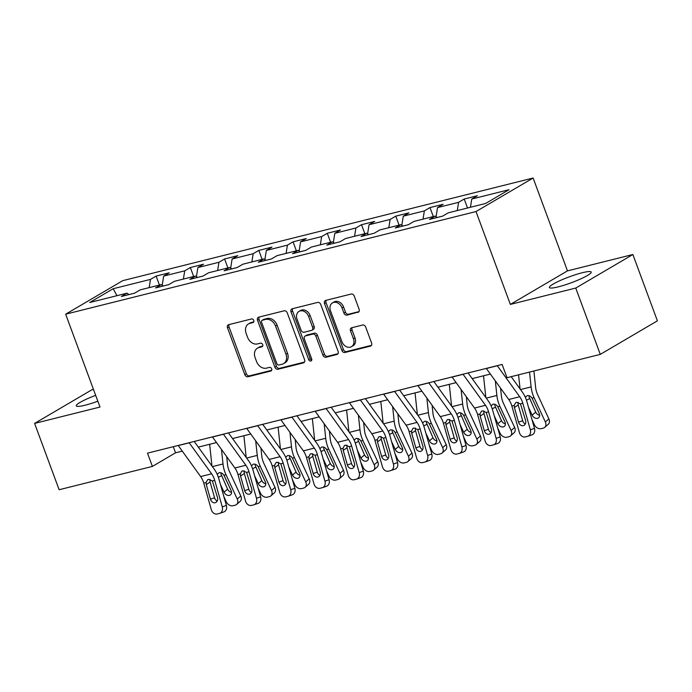 <?xml version="1.0" encoding="UTF-8"?>
<svg xmlns="http://www.w3.org/2000/svg" width="692" height="692" viewBox="0 0 692 692"><rect width="100%" height="100%" fill="white"/><g stroke="black" fill="none" stroke-linecap="round" stroke-linejoin="round"><path stroke-width="1.04" d="M253.748 320.396A1.964 1.531 -120.4 0 0 251.559 318.951L228.68 324.678A2.803 2.188 -120.4 0 0 228.222 324.859A2.803 2.188 -120.4 0 0 227.486 327.818L244.83 374.692A2.803 2.188 -120.4 0 0 247.944 376.759L270.832 371.033A1.964 1.531 -120.4 0 0 271.152 370.903A1.964 1.531 -120.4 0 0 271.662 368.836A1.964 1.531 -120.4 0 0 269.482 367.391L266.515 368.127A8.97 6.989 -120.4 0 1 256.542 361.518L255.097 357.617A8.97 6.989 -120.4 0 1 257.45 348.154A8.97 6.989 -120.4 0 1 258.912 347.557L261.87 346.813A1.964 1.531 -120.4 0 0 262.19 346.683A1.964 1.531 -120.4 0 0 262.7 344.616A1.964 1.531 -120.4 0 0 260.521 343.171L257.562 343.915A8.97 6.989 -120.4 0 1 247.58 337.298L246.136 333.397A8.97 6.989 -120.4 0 1 248.489 323.934A8.97 6.989 -120.4 0 1 249.95 323.337L252.909 322.602A1.964 1.531 -120.4 0 0 253.229 322.463A1.964 1.531 -120.4 0 0 253.748 320.396M582.335 272.726A22.282 3.114 -20.3 0 0 560.174 280.545A22.282 3.114 -20.3 0 0 549.396 287.526A22.282 3.114 -20.3 0 0 558.254 286.86A22.282 3.114 -20.3 0 0 580.415 279.04A22.282 3.114 -20.3 0 0 591.193 272.06A22.282 3.114 -20.3 0 0 582.335 272.726M95.669 395.366A22.282 3.114 -20.3 0 0 76.276 405.867A22.282 3.114 -20.3 0 0 85.133 405.201A22.282 3.114 -20.3 0 0 97.831 401.213M357.92 312.403A2.803 2.188 -120.4 0 0 358.378 312.222A2.803 2.188 -120.4 0 0 359.113 309.263L354.252 296.115A2.803 2.188 -120.4 0 0 351.129 294.048L325.716 300.406A2.803 2.188 -120.4 0 0 325.257 300.587A2.803 2.188 -120.4 0 0 324.522 303.546L341.865 350.42A2.803 2.188 -120.4 0 0 344.979 352.488L370.393 346.13A2.803 2.188 -120.4 0 0 370.851 345.948A2.803 2.188 -120.4 0 0 371.587 342.99L365.713 327.1A2.803 2.188 -120.4 0 0 362.591 325.032L351.718 327.757A2.803 2.188 -120.4 0 0 351.259 327.939A2.803 2.188 -120.4 0 0 350.524 330.897L353.439 338.777A7.5 5.847 -120.4 0 1 351.475 346.683A7.5 5.847 -120.4 0 1 341.917 341.658L330.499 310.803A7.5 5.847 -120.4 0 1 332.463 302.888A7.5 5.847 -120.4 0 1 342.021 307.914L343.924 313.061A2.803 2.188 -120.4 0 0 347.047 315.128L358.767 311.91M510.359 304.411L575.753 288.054L600.284 354.382L657.4 320.846L632.869 254.518L567.475 270.875L533.125 178.017L476.009 211.553L510.359 304.411L567.475 270.875M93.481 389.432L91.716 389.873L34.6 423.409L99.994 407.052L65.645 314.194L476.009 211.553M34.6 423.409L59.131 489.737L152.396 466.408L175.552 452.81L182.281 451.132M600.284 354.382L507.02 377.711L502.115 364.442L147.491 453.148L152.396 466.408M287.258 312.87A2.803 2.188 -120.4 0 0 284.144 310.803L258.721 317.161A2.803 2.188 -120.4 0 0 258.272 317.343A2.803 2.188 -120.4 0 0 257.536 320.301L274.871 367.175A2.803 2.188 -120.4 0 0 277.994 369.243L303.407 362.885A2.803 2.188 -120.4 0 0 303.866 362.703A2.803 2.188 -120.4 0 0 304.601 359.745L287.258 312.87M292.223 308.779L317.637 302.421A2.803 2.188 -120.4 0 1 320.751 304.489L338.094 351.363A2.803 2.188 -120.4 0 1 337.359 354.321A2.803 2.188 -120.4 0 1 336.9 354.512L326.027 357.228A2.803 2.188 -120.4 0 1 322.904 355.16L315.872 336.156A2.803 2.188 -120.4 0 0 312.758 334.089L305.544 335.897A2.803 2.188 -120.4 0 0 305.085 336.078A2.803 2.188 -120.4 0 0 304.35 339.037L311.677 358.828A1.964 1.531 -120.4 0 1 311.158 360.895A1.964 1.531 -120.4 0 1 308.658 359.58L291.029 311.928A2.803 2.188 -120.4 0 1 291.764 308.969A2.803 2.188 -120.4 0 1 292.223 308.779M533.125 178.017L122.761 280.658L65.645 314.194M464.22 199.019L458.58 202.332L437.517 207.6L443.148 204.296L429.983 207.583L424.352 210.896L403.28 216.163L408.92 212.859L395.746 216.146L390.115 219.459L369.052 224.727L374.683 221.414L361.518 224.71L355.878 228.023L334.816 233.29L340.447 229.978L327.281 233.273L321.65 236.586L300.579 241.854L306.219 238.541L293.053 241.837L287.414 245.15L266.351 250.417L271.982 247.105L258.817 250.4L253.185 253.704L232.114 258.981L237.754 255.668L224.58 258.964L218.949 262.268L197.886 267.545L203.517 264.232L190.352 267.527L184.712 270.832L163.649 276.099L169.28 272.795L156.115 276.091L150.484 279.395L113.177 288.728L89.709 302.508L127.017 293.174L121.385 296.479L134.551 293.192L140.182 289.879L161.253 284.611L155.614 287.924L168.787 284.628L174.419 281.315L195.481 276.047L189.85 279.36L203.015 276.065L208.655 272.752L229.718 267.484L224.087 270.797L237.252 267.501L242.883 264.188L263.955 258.92L258.315 262.233L271.48 258.938L277.12 255.633L298.183 250.357L292.552 253.67L305.717 250.374L311.348 247.07L332.42 241.793L326.78 245.106L339.954 241.811L345.585 238.506L366.648 233.239L361.016 236.543L374.182 233.247L379.822 229.943L400.884 224.675L395.253 227.979L408.418 224.684L414.05 221.379L435.121 216.112L429.481 219.416L442.646 216.12L448.286 212.816L485.594 203.483L509.053 189.703L471.745 199.036L477.385 195.732L464.22 199.019L467.532 207.998M457.282 210.567L458.58 202.332M436.064 216.769L437.517 207.6M435.121 216.112L437.136 217.504M423.046 219.13L424.352 210.896M401.836 225.333L403.28 216.163M400.884 224.675L402.9 226.068M388.817 227.694L390.115 219.459M367.599 233.887L369.052 224.727M366.648 233.239L368.672 234.631M354.581 236.257L355.878 228.023M333.371 242.451L334.816 233.29M332.42 241.793L334.435 243.195M320.344 244.812L321.65 236.586M299.134 251.014L300.579 241.854M298.183 250.357L300.198 251.758M286.116 253.376L287.414 245.15M264.898 259.578L266.351 250.417M263.955 258.92L265.97 260.322M251.879 261.939L253.185 253.704M230.67 268.141L232.114 258.981M229.718 267.484L231.733 268.877M217.651 270.503L218.949 262.268M196.433 276.705L197.886 267.545M195.481 276.047L197.505 277.44M183.415 279.066L184.712 270.832M162.205 285.268L163.649 276.099M161.253 284.611L163.269 286.004M149.178 287.63L150.484 279.395M116.957 295.692L113.177 288.728M127.017 293.174L129.032 294.567M575.753 288.054L632.869 254.518M198.31 447.118L216.51 442.569M232.547 438.555L250.746 434.005M266.775 430L284.983 425.442M301.011 421.437L319.211 416.878M335.248 412.873L353.448 408.315M369.476 404.31L387.676 399.751M403.713 395.746L421.912 391.188M437.941 387.183L456.149 382.633M472.178 378.619L490.377 374.069M470.448 207.271L471.745 199.036M173.285 446.695L175.552 452.81M159.437 285.061L156.115 276.091M193.673 276.506L190.352 267.527M227.902 267.942L224.58 258.964M262.138 259.379L258.817 250.4M296.366 250.815L293.053 241.837M330.603 242.252L327.281 233.273M364.84 233.688L361.518 224.71M399.068 225.125L395.746 216.146M433.304 216.561L429.983 207.583M253.748 321.867L251.49 322.429A8.97 6.989 -120.4 0 0 250.028 323.026L248.489 323.934M257.45 348.154L258.99 347.246A8.97 6.989 -120.4 0 1 260.452 346.649L262.709 346.087M229.156 324.557A2.803 2.188 -120.4 0 0 229.026 326.909L246.369 373.784A2.803 2.188 -120.4 0 0 249.483 375.851L271.671 370.307M259.206 317.04A2.803 2.188 -120.4 0 0 259.076 319.393L276.419 366.276A2.803 2.188 -120.4 0 0 279.533 368.334L304.471 362.098M262.441 320.214A1.964 1.531 -120.4 0 0 262.121 320.344A1.964 1.531 -120.4 0 0 261.611 322.411L276.826 363.56A1.964 1.531 -120.4 0 0 279.014 365.004L282.137 364.226A8.97 6.989 -120.4 0 0 283.599 363.629A8.97 6.989 -120.4 0 0 285.943 354.166L275.546 326.044A8.97 6.989 -120.4 0 0 265.564 319.436L262.441 320.214L263.989 319.306A1.964 1.531 -120.4 0 0 263.669 319.436L262.121 320.344M283.599 363.629L285.139 362.72A8.97 6.989 -120.4 0 0 287.491 353.257L285.943 354.166M263.989 319.306L267.112 318.528A8.97 6.989 -120.4 0 1 277.085 325.136L287.491 353.257M337.964 353.724L327.567 356.319L326.027 357.228M305.085 336.078L306.634 335.17A2.803 2.188 -120.4 0 1 307.084 334.989L314.298 333.181A2.803 2.188 -120.4 0 1 317.42 335.248L324.453 354.261A2.803 2.188 -120.4 0 0 327.567 356.319M292.699 308.667A2.803 2.188 -120.4 0 0 292.569 311.019L310.198 358.672A1.964 1.531 -120.4 0 0 311.746 360.125M308.58 316.426A7.5 5.847 -120.4 0 0 299.022 311.4A7.5 5.847 -120.4 0 0 297.058 319.306L301.081 330.179A2.803 2.188 -120.4 0 0 304.195 332.247L311.409 330.439A2.803 2.188 -120.4 0 0 311.867 330.257A2.803 2.188 -120.4 0 0 312.602 327.299L308.58 316.426L310.12 315.517A7.5 5.847 -120.4 0 0 300.562 310.492L299.022 311.4M311.867 330.257L313.407 329.349A2.803 2.188 -120.4 0 0 314.142 326.39L312.602 327.299M310.12 315.517L314.142 326.39M332.463 302.888L334.011 301.98A7.5 5.847 -120.4 0 1 343.569 307.014L345.472 312.153A2.803 2.188 -120.4 0 0 348.586 314.22L358.984 311.616M351.475 346.683L353.024 345.784A7.5 5.847 -120.4 0 0 354.987 337.869L353.439 338.777M352.193 327.636A2.803 2.188 -120.4 0 0 352.072 329.998L354.987 337.869M326.192 300.285A2.803 2.188 -120.4 0 0 326.07 302.638L343.405 349.512A2.803 2.188 -120.4 0 0 346.528 351.579L371.466 345.343M223.888 496.64L226.284 501.795A5.718 4.316 -131.2 0 0 233.005 505.731L235.202 505.186A5.718 4.316 -131.2 0 0 236.629 504.451A5.718 4.316 -131.2 0 0 237.252 499.053L240.773 495.974A5.718 4.316 48.8 0 1 240.15 501.371L236.629 504.451M209.65 444.281L211.968 466.019M221.466 449.419L223.014 463.96A21.426 13.087 76 0 0 225.99 474.738L237.252 499.053M226.691 456.651L227.53 464.479A14.281 8.728 76 0 0 229.51 471.659L240.773 495.974M217.201 474.349L219.139 472.697C220.999 472.42 222.599 473.276 223.948 475.248L231.076 490.481A4.567 3.451 48.8 0 1 230.574 494.797A4.567 3.451 48.8 0 1 229.433 495.386A4.567 3.451 48.8 0 1 224.052 492.237L220.393 484.339M220.904 473.812L227.573 489.157A4.567 3.451 -131.2 0 0 231.543 492.349M189.158 442.724A9.999 6.107 76 0 0 189.227 442.819L211.631 473.812A14.281 8.728 -104 0 1 214.719 480.343L222.253 506.847L226.388 505.428A5.718 4.515 71.1 0 1 223.853 511.933L219.719 513.352A5.718 4.515 -108.9 0 0 222.253 506.847M194.218 441.461L214.217 469.133A21.426 13.087 -104 0 1 218.862 478.925L226.388 505.428M178.19 445.466A9.999 6.107 76 0 0 178.259 445.562L200.654 476.554A14.281 8.728 -104 0 1 203.751 483.085L211.276 509.589A5.718 4.515 -108.9 0 0 217.227 513.983L219.425 513.438A5.718 4.515 -108.9 0 0 219.719 513.352M209.953 479.374L210.1 482.013L206.303 484.634L210.446 499.209L214.581 497.799L210.1 482.013M214.581 497.799A4.567 3.616 -108.9 0 0 217.201 501.069M206.303 484.634L206.112 482.497L207.522 479.79L208.43 479.374L212.357 480.94L217.47 497.453A4.567 3.616 71.1 0 1 215.437 502.66A4.567 3.616 71.1 0 1 215.203 502.729A4.567 3.616 71.1 0 1 210.446 499.209M258.125 488.076L260.512 493.232A5.718 4.316 -131.2 0 0 267.233 497.167L269.43 496.622A5.718 4.316 -131.2 0 0 270.857 495.887A5.718 4.316 -131.2 0 0 271.489 490.49L275.009 487.41A5.718 4.316 48.8 0 1 274.378 492.808L270.857 495.887M243.887 435.718L246.205 457.455M255.694 440.856L257.251 455.397A21.426 13.087 76 0 0 260.218 466.183L271.489 490.49M260.927 448.087L261.758 455.916A14.281 8.728 76 0 0 263.738 463.104L275.009 487.41M251.43 465.785L253.376 464.133C255.227 463.856 256.836 464.713 258.185 466.685L265.313 481.917A4.567 3.451 48.8 0 1 264.811 486.234A4.567 3.451 48.8 0 1 263.669 486.822A4.567 3.451 48.8 0 1 258.289 483.673L254.63 475.785M255.132 465.249L261.81 480.594A4.567 3.451 -131.2 0 0 265.771 483.786M292.353 479.513L294.749 484.668A5.718 4.316 -131.2 0 0 301.47 488.613L303.667 488.059A5.718 4.316 -131.2 0 0 305.094 487.324A5.718 4.316 -131.2 0 0 305.717 481.926L309.238 478.847A5.718 4.316 48.8 0 1 308.615 484.244L305.094 487.324M278.115 427.163L280.433 448.892M289.931 432.292L291.479 446.833A21.426 13.087 76 0 0 294.455 457.62L305.717 481.926M295.164 439.524L295.994 447.352A14.281 8.728 76 0 0 297.975 454.54L309.238 478.847M285.666 457.222L287.613 455.57C289.464 455.293 291.064 456.149 292.422 458.13L299.541 473.354A4.567 3.451 48.8 0 1 299.039 477.67A4.567 3.451 48.8 0 1 297.897 478.258A4.567 3.451 48.8 0 1 292.517 475.11L288.867 467.221M289.368 456.694L296.038 472.031A4.567 3.451 -131.2 0 0 300.008 475.222M223.395 434.161A9.999 6.107 76 0 0 223.464 434.256L245.859 465.249A14.281 8.728 -104 0 1 248.956 471.78L256.481 498.283L260.625 496.865A5.718 4.515 71.1 0 1 258.081 503.369L253.947 504.788A5.718 4.515 -108.9 0 0 256.481 498.283M228.447 432.898L248.454 460.569A21.426 13.087 -104 0 1 253.09 470.361L260.625 496.865M212.418 436.903A9.999 6.107 76 0 0 212.487 436.998L234.891 467.991A14.281 8.728 -104 0 1 237.987 474.53L245.513 501.025A5.718 4.515 -108.9 0 0 251.464 505.419L253.653 504.875A5.718 4.515 -108.9 0 0 253.947 504.788M244.19 470.811L244.328 473.449L240.539 476.07L244.683 490.645L248.817 489.235L244.328 473.449M248.817 489.235A4.567 3.616 -108.9 0 0 251.438 492.505M240.539 476.07L240.349 473.933L241.75 471.226L242.667 470.811L246.594 472.377L251.698 488.889A4.567 3.616 71.1 0 1 249.674 494.097A4.567 3.616 71.1 0 1 249.44 494.166A4.567 3.616 71.1 0 1 244.683 490.645M257.623 425.597A9.999 6.107 76 0 0 257.692 425.692L280.096 456.685A14.281 8.728 -104 0 1 283.192 463.216L290.718 489.72L294.853 488.301A5.718 4.515 71.1 0 1 292.318 494.806L288.183 496.225A5.718 4.515 -108.9 0 0 290.718 489.72M262.683 424.334L282.682 452.006A21.426 13.087 -104 0 1 287.327 461.806L294.853 488.301M246.655 428.339A9.999 6.107 76 0 0 246.724 428.435L269.119 459.427A14.281 8.728 -104 0 1 272.215 465.967L279.75 492.462A5.718 4.515 -108.9 0 0 285.692 496.856L287.889 496.311A5.718 4.515 -108.9 0 0 288.183 496.225M278.426 462.247L278.565 464.886L274.767 467.507L278.911 482.09L283.045 480.672L278.565 464.886M283.045 480.672A4.567 3.616 -108.9 0 0 285.675 483.942M274.767 467.507L274.577 465.37L275.987 462.663L276.904 462.247L280.822 463.813L285.934 480.326A4.567 3.616 71.1 0 1 283.902 485.533A4.567 3.616 71.1 0 1 283.668 485.602A4.567 3.616 71.1 0 1 278.911 482.09M326.589 470.949L328.977 476.105A5.718 4.316 -131.2 0 0 335.707 480.049L337.895 479.495A5.718 4.316 -131.2 0 0 339.322 478.76A5.718 4.316 -131.2 0 0 339.954 473.363L343.474 470.283A5.718 4.316 48.8 0 1 342.843 475.681L339.322 478.76M312.352 418.599L314.67 440.328M324.167 423.729L325.716 438.278A21.426 13.087 76 0 0 328.691 449.056L339.954 473.363M329.392 430.969L330.231 438.789A14.281 8.728 76 0 0 332.212 445.977L343.474 470.283M319.894 448.658L321.841 447.006C323.692 446.729 325.301 447.586 326.65 449.566L333.778 464.79A4.567 3.451 48.8 0 1 333.276 469.107A4.567 3.451 48.8 0 1 332.134 469.695A4.567 3.451 48.8 0 1 326.754 466.546L323.095 458.658M323.596 448.131L330.274 463.467A4.567 3.451 -131.2 0 0 334.236 466.659M360.826 462.386L363.213 467.541A5.718 4.316 -131.2 0 0 369.935 471.486L372.132 470.932A5.718 4.316 -131.2 0 0 373.559 470.197A5.718 4.316 -131.2 0 0 374.182 464.799L377.711 461.72A5.718 4.316 48.8 0 1 377.079 467.117L373.559 470.197M346.588 410.036L348.906 431.765M358.395 415.165L359.952 429.715A21.426 13.087 76 0 0 362.919 440.493L374.182 464.799M363.629 422.405L364.459 430.225A14.281 8.728 76 0 0 366.44 437.413L377.711 461.72M354.131 440.095L356.077 438.443C357.928 438.166 359.529 439.022 360.887 441.003L368.006 456.227A4.567 3.451 48.8 0 1 367.504 460.543A4.567 3.451 48.8 0 1 366.362 461.132A4.567 3.451 48.8 0 1 360.99 457.983L357.332 450.094M357.833 439.567L364.511 454.903A4.567 3.451 -131.2 0 0 368.473 458.095M395.054 453.822L397.45 458.978A5.718 4.316 -131.2 0 0 404.171 462.922L406.368 462.368A5.718 4.316 -131.2 0 0 407.796 461.633A5.718 4.316 -131.2 0 0 408.418 456.236L411.939 453.156A5.718 4.316 48.8 0 1 411.316 458.554L407.796 461.633M380.816 401.472L383.134 423.201M392.632 406.602L394.18 421.151A21.426 13.087 76 0 0 397.156 431.929L408.418 456.236M397.857 413.842L398.696 421.662A14.281 8.728 76 0 0 400.677 428.85L411.939 453.156M388.368 431.531L390.305 429.879C392.165 429.602 393.765 430.459 395.115 432.439L402.242 447.663A4.567 3.451 48.8 0 1 401.741 451.98A4.567 3.451 48.8 0 1 400.599 452.568A4.567 3.451 48.8 0 1 395.218 449.419L391.56 441.531M392.07 431.004L398.739 446.34A4.567 3.451 -131.2 0 0 402.709 449.532M291.86 417.034A9.999 6.107 76 0 0 291.929 417.129L314.332 448.122A14.281 8.728 -104 0 1 317.42 454.653L324.955 481.156L329.089 479.738A5.718 4.515 71.1 0 1 326.555 486.242L322.411 487.661A5.718 4.515 -108.9 0 0 324.955 481.156M296.92 415.771L316.919 443.442A21.426 13.087 -104 0 1 321.555 453.243L329.089 479.738M280.883 419.776A9.999 6.107 76 0 0 280.952 419.88L303.356 450.864A14.281 8.728 -104 0 1 306.452 457.403L313.978 483.898A5.718 4.515 -108.9 0 0 319.929 488.293L322.126 487.748A5.718 4.515 -108.9 0 0 322.411 487.661M312.654 453.684L312.793 456.322L309.004 458.943L313.147 473.527L317.282 472.108L312.793 456.322M317.282 472.108A4.567 3.616 -108.9 0 0 319.903 475.378M309.004 458.943L308.814 456.807L310.215 454.099L311.132 453.684L315.059 455.249L320.171 471.771A4.567 3.616 71.1 0 1 318.138 476.97A4.567 3.616 71.1 0 1 317.905 477.039A4.567 3.616 71.1 0 1 313.147 473.527M326.088 408.47A9.999 6.107 76 0 0 326.157 408.565L348.56 439.558A14.281 8.728 -104 0 1 351.657 446.098L359.183 472.593L363.317 471.174A5.718 4.515 71.1 0 1 360.783 477.679L356.648 479.098A5.718 4.515 -108.9 0 0 359.183 472.593M331.148 407.207L351.155 434.879A21.426 13.087 -104 0 1 355.792 444.679L363.317 471.174M315.12 411.212A9.999 6.107 76 0 0 315.189 411.316L337.592 442.309A14.281 8.728 -104 0 1 340.68 448.84L348.214 475.343A5.718 4.515 -108.9 0 0 354.166 479.738L356.354 479.184A5.718 4.515 -108.9 0 0 356.648 479.098M346.891 445.12L347.029 447.759L343.241 450.388L347.375 464.963L351.519 463.545L347.029 447.759M351.519 463.545A4.567 3.616 -108.9 0 0 354.14 466.815M343.241 450.388L343.05 448.243L344.452 445.536L345.369 445.129L349.296 446.686L354.399 463.207A4.567 3.616 71.1 0 1 352.375 468.406A4.567 3.616 71.1 0 1 352.142 468.475A4.567 3.616 71.1 0 1 347.375 464.963M360.324 399.907A9.999 6.107 76 0 0 360.394 400.002L382.797 430.995A14.281 8.728 -104 0 1 385.885 437.534L393.419 464.029L397.554 462.619A5.718 4.515 71.1 0 1 395.02 469.115L390.885 470.534A5.718 4.515 -108.9 0 0 393.419 464.029M365.385 398.644L385.383 426.315A21.426 13.087 -104 0 1 390.028 436.116L397.554 462.619M349.356 402.649A9.999 6.107 76 0 0 349.425 402.753L371.82 433.746A14.281 8.728 -104 0 1 374.917 440.276L382.442 466.78A5.718 4.515 -108.9 0 0 388.394 471.174L390.591 470.621A5.718 4.515 -108.9 0 0 390.885 470.534M381.119 436.557L381.266 439.195L377.469 441.825L381.612 456.4L385.747 454.981L381.266 439.195M385.747 454.981A4.567 3.616 -108.9 0 0 388.368 458.251M377.469 441.825L377.278 439.688L378.688 436.972L379.597 436.565L383.524 438.123L388.636 454.644A4.567 3.616 71.1 0 1 386.603 459.843A4.567 3.616 71.1 0 1 386.37 459.912A4.567 3.616 71.1 0 1 381.612 456.4M394.561 391.343A9.999 6.107 76 0 0 394.63 391.447L417.025 422.431A14.281 8.728 -104 0 1 420.122 428.971L427.647 455.466L431.791 454.056A5.718 4.515 71.1 0 1 429.248 460.552L425.113 461.971A5.718 4.515 -108.9 0 0 427.647 455.466M399.613 390.08L419.62 417.752A21.426 13.087 -104 0 1 424.257 427.552L431.791 454.056M383.584 394.094A9.999 6.107 76 0 0 383.653 394.189L406.057 425.182A14.281 8.728 -104 0 1 409.154 431.713L416.679 458.216A5.718 4.515 -108.9 0 0 422.63 462.611L424.819 462.057A5.718 4.515 -108.9 0 0 425.113 461.971M415.356 427.993L415.494 430.632L411.705 433.261L415.849 447.836L419.983 446.418L415.494 430.632M419.983 446.418A4.567 3.616 -108.9 0 0 422.604 449.696M411.705 433.261L411.515 431.125L412.916 428.409L413.833 428.002L417.76 429.559L422.864 446.081A4.567 3.616 71.1 0 1 420.84 451.279A4.567 3.616 71.1 0 1 420.606 451.348A4.567 3.616 71.1 0 1 415.849 447.836M428.789 382.78A9.999 6.107 76 0 0 428.858 382.884L451.262 413.868A14.281 8.728 -104 0 1 454.359 420.407L461.884 446.911L466.019 445.492A5.718 4.515 71.1 0 1 463.484 451.997L459.35 453.407A5.718 4.515 -108.9 0 0 461.884 446.911M433.849 381.517L453.848 409.188A21.426 13.087 -104 0 1 458.493 418.989L466.019 445.492M417.821 385.53A9.999 6.107 76 0 0 417.89 385.626L440.285 416.619A14.281 8.728 -104 0 1 443.382 423.149L450.916 449.653A5.718 4.515 -108.9 0 0 456.858 454.047L459.056 453.494A5.718 4.515 -108.9 0 0 459.35 453.407M449.592 419.43L449.731 422.068L445.933 424.698L450.077 439.273L454.212 437.854L449.731 422.068M454.212 437.854A4.567 3.616 -108.9 0 0 456.841 441.133M445.933 424.698L445.743 422.561L447.153 419.845L448.07 419.438L451.988 420.995L457.101 437.517A4.567 3.616 71.1 0 1 455.068 442.716A4.567 3.616 71.1 0 1 454.834 442.785A4.567 3.616 71.1 0 1 450.077 439.273M463.026 374.216A9.999 6.107 76 0 0 463.095 374.32L485.499 405.313A14.281 8.728 -104 0 1 488.587 411.844L496.121 438.347L500.255 436.929A5.718 4.515 71.1 0 1 497.721 443.434L493.578 444.844A5.718 4.515 -108.9 0 0 496.121 438.347M468.086 372.953L488.085 400.625A21.426 13.087 -104 0 1 492.721 410.425L500.255 436.929M452.049 376.967A9.999 6.107 76 0 0 452.118 377.062L474.522 408.055A14.281 8.728 -104 0 1 477.618 414.586L485.144 441.089A5.718 4.515 -108.9 0 0 491.095 445.484L493.292 444.93A5.718 4.515 -108.9 0 0 493.578 444.844M483.82 410.866L483.959 413.505L480.17 416.134L484.313 430.709L488.448 429.291L483.959 413.505M488.448 429.291A4.567 3.616 -108.9 0 0 491.069 432.569M480.17 416.134L479.98 413.998L481.381 411.29L482.298 410.875L486.225 412.432L491.337 428.953A4.567 3.616 71.1 0 1 489.305 434.152A4.567 3.616 71.1 0 1 489.071 434.221A4.567 3.616 71.1 0 1 484.313 430.709M429.291 445.259L431.678 450.414A5.718 4.316 -131.2 0 0 438.399 454.359L440.596 453.805A5.718 4.316 -131.2 0 0 442.024 453.07A5.718 4.316 -131.2 0 0 442.655 447.672L446.176 444.593A5.718 4.316 48.8 0 1 445.544 449.99L442.024 453.07M415.053 392.909L417.371 414.638M426.86 398.047L428.417 412.588A21.426 13.087 76 0 0 431.384 423.366L442.655 447.672M432.093 405.278L432.924 413.098A14.281 8.728 76 0 0 434.905 420.286L446.176 444.593M422.596 422.968L424.542 421.316C426.393 421.039 428.002 421.895 429.351 423.876L436.479 439.1A4.567 3.451 48.8 0 1 435.977 443.416A4.567 3.451 48.8 0 1 434.835 444.004A4.567 3.451 48.8 0 1 429.455 440.856L425.796 432.967M426.298 422.44L432.976 437.776A4.567 3.451 -131.2 0 0 436.937 440.968M463.519 436.695L465.915 441.859A5.718 4.316 -131.2 0 0 472.636 445.795L474.833 445.241A5.718 4.316 -131.2 0 0 476.26 444.506A5.718 4.316 -131.2 0 0 476.883 439.109L480.404 436.029A5.718 4.316 48.8 0 1 479.781 441.427L476.26 444.506M449.281 384.345L451.599 406.074M461.097 389.484L462.645 404.024A21.426 13.087 76 0 0 465.621 414.802L476.883 439.109M466.33 396.715L467.161 404.535A14.281 8.728 76 0 0 469.141 411.723L480.404 436.029M456.832 414.404L458.779 412.752C460.63 412.484 462.23 413.332 463.588 415.312L470.707 430.536A4.567 3.451 48.8 0 1 470.205 434.853A4.567 3.451 48.8 0 1 469.064 435.45A4.567 3.451 48.8 0 1 463.683 432.292L460.033 424.404M460.535 413.877L467.204 429.213A4.567 3.451 -131.2 0 0 471.174 432.405M497.756 428.132L500.143 433.296A5.718 4.316 -131.2 0 0 506.873 437.232L509.061 436.687A5.718 4.316 -131.2 0 0 510.488 435.943A5.718 4.316 -131.2 0 0 511.12 430.545L514.64 427.466A5.718 4.316 48.8 0 1 514.009 432.863L510.488 435.943M483.518 375.782L485.836 397.519M495.334 380.92L496.882 395.461A21.426 13.087 76 0 0 499.858 406.239L511.12 430.545M500.558 388.151L501.397 395.971A14.281 8.728 76 0 0 503.378 403.159L514.64 427.466M491.061 405.841L493.007 404.189C494.858 403.92 496.467 404.768 497.816 406.749L504.944 421.973A4.567 3.451 48.8 0 1 504.442 426.298A4.567 3.451 48.8 0 1 503.3 426.886A4.567 3.451 48.8 0 1 497.92 423.729L494.261 415.84M494.763 405.313L501.441 420.649A4.567 3.451 -131.2 0 0 505.402 423.841M531.992 419.568L534.38 424.732A5.718 4.316 -131.2 0 0 541.101 428.668L543.298 428.123A5.718 4.316 -131.2 0 0 544.725 427.388A5.718 4.316 -131.2 0 0 545.348 421.982L548.877 418.902A5.718 4.316 48.8 0 1 548.246 424.3L544.725 427.388M518.559 374.822L520.073 388.956M529.536 372.08L531.119 386.897A21.426 13.087 76 0 0 534.086 397.675L545.348 421.982M533.878 370.99L535.625 387.408A14.281 8.728 76 0 0 537.606 394.596L548.877 418.902M525.297 397.277L527.243 395.625C529.095 395.357 530.695 396.205 532.053 398.185L539.172 413.409A4.567 3.451 48.8 0 1 538.67 417.734A4.567 3.451 48.8 0 1 537.528 418.323A4.567 3.451 48.8 0 1 532.157 415.165L528.498 407.277M528.999 396.75L535.677 412.086A4.567 3.451 -131.2 0 0 539.639 415.286M497.254 365.661A9.999 6.107 76 0 0 497.323 365.757L519.727 396.75A14.281 8.728 -104 0 1 522.823 403.28L530.349 429.784L534.483 428.365A5.718 4.515 71.1 0 1 531.949 434.87L527.814 436.28A5.718 4.515 -108.9 0 0 530.349 429.784M511.189 376.664L522.322 392.061A21.426 13.087 -104 0 1 526.958 401.862L534.483 428.365M486.286 368.403A9.999 6.107 76 0 0 486.355 368.499L508.758 399.492A14.281 8.728 -104 0 1 511.846 406.022L519.381 432.526A5.718 4.515 -108.9 0 0 525.332 436.92L527.52 436.367A5.718 4.515 -108.9 0 0 527.814 436.28M518.057 402.303L518.196 404.941L514.407 407.571L518.542 422.146L522.685 420.727L518.196 404.941M522.685 420.727A4.567 3.616 -108.9 0 0 525.306 424.006M514.407 407.571L514.217 405.434L515.618 402.727L516.535 402.312L520.462 403.868L525.565 420.39A4.567 3.616 71.1 0 1 523.541 425.589A4.567 3.616 71.1 0 1 523.308 425.658A4.567 3.616 71.1 0 1 518.542 422.146M251.49 322.429L249.95 323.337M262.458 346.467L261.87 346.813M260.452 346.649L258.912 347.557M271.42 370.687L270.832 371.033M249.483 375.851L247.944 376.759M246.369 373.784L244.83 374.692M229.026 326.909L227.486 327.818M253.497 322.256L252.909 322.602M304.246 362.392L303.407 362.885M279.533 368.334L277.994 369.243M276.419 366.276L274.871 367.175M259.076 319.393L257.536 320.301M277.085 325.136L275.546 326.044M267.112 318.528L265.564 319.436M337.748 354.01L336.9 354.512M324.453 354.261L322.904 355.16M317.42 335.248L315.872 336.156M314.298 333.181L312.758 334.089M307.084 334.989L305.544 335.897M310.198 358.672L308.658 359.58M292.569 311.019L291.029 311.928M348.586 314.22L347.047 315.128M345.472 312.153L343.924 313.061M343.569 307.014L342.021 307.914M352.072 329.998L350.524 330.897M371.241 345.637L370.393 346.13M346.528 351.579L344.979 352.488M343.405 349.512L341.865 350.42M326.07 302.638L324.522 303.546M225.99 474.738L223.948 475.248M223.014 463.96L212.401 466.616M224.052 492.237L227.573 489.157M221.379 475.785L218.343 477.264M212.357 480.94L214.719 480.343M203.751 483.085L206.112 482.497M200.654 476.554L211.631 473.812M178.259 445.562L189.227 442.819M260.218 466.183L258.185 466.685M257.251 455.397L246.637 458.052M258.289 483.673L261.81 480.594M255.616 467.221L252.571 468.7M294.455 457.62L292.422 458.13M291.479 446.833L280.865 449.489M292.517 475.11L296.038 472.031M289.844 458.658L286.808 460.145M246.594 472.377L248.956 471.78M237.987 474.53L240.349 473.933M234.891 467.991L245.859 465.249M212.487 436.998L223.464 434.256M280.822 463.813L283.192 463.216M272.215 465.967L274.577 465.37M269.119 459.427L280.096 456.685M246.724 428.435L257.692 425.692M328.691 449.056L326.65 449.566M325.716 438.278L315.102 440.925M326.754 466.546L330.274 463.467M324.081 450.094L321.045 451.582M362.919 440.493L360.887 441.003M359.952 429.715L349.339 432.37M360.99 457.983L364.511 454.903M358.309 441.531L355.273 443.018M397.156 431.929L395.115 432.439M394.18 421.151L383.567 423.807M395.218 449.419L398.739 446.34M392.546 432.967L389.51 434.455M315.059 455.249L317.42 454.653M306.452 457.403L308.814 456.807M303.356 450.864L314.332 448.122M280.952 419.88L291.929 417.129M349.296 446.686L351.657 446.098M340.68 448.84L343.05 448.243M337.592 442.309L348.56 439.558M315.189 411.316L326.157 408.565M383.524 438.123L385.885 437.534M374.917 440.276L377.278 439.688M371.82 433.746L382.797 430.995M349.425 402.753L360.394 400.002M417.76 429.559L420.122 428.971M409.154 431.713L411.515 431.125M406.057 425.182L417.025 422.431M383.653 394.189L394.63 391.447M451.988 420.995L454.359 420.407M443.382 423.149L445.743 422.561M440.285 416.619L451.262 413.868M417.89 385.626L428.858 382.884M486.225 412.432L488.587 411.844M477.618 414.586L479.98 413.998M474.522 408.055L485.499 405.313M452.118 377.062L463.095 374.32M431.384 423.366L429.351 423.876M428.417 412.588L417.804 415.243M429.455 440.856L432.976 437.776M426.782 424.404L423.738 425.891M465.621 414.802L463.588 415.312M462.645 404.024L452.032 406.68M463.683 432.292L467.204 429.213M461.01 415.849L457.974 417.328M499.858 406.239L497.816 406.749M496.882 395.461L486.268 398.116M497.92 423.729L501.441 420.649M495.247 407.285L492.211 408.764M534.086 397.675L532.053 398.185M531.119 386.897L520.505 389.553M532.157 415.165L535.677 412.086M529.475 398.722L526.439 400.201M520.462 403.868L522.823 403.28M511.846 406.022L514.217 405.434M508.758 399.492L519.727 396.75M486.355 368.499L497.323 365.757"/></g></svg>
